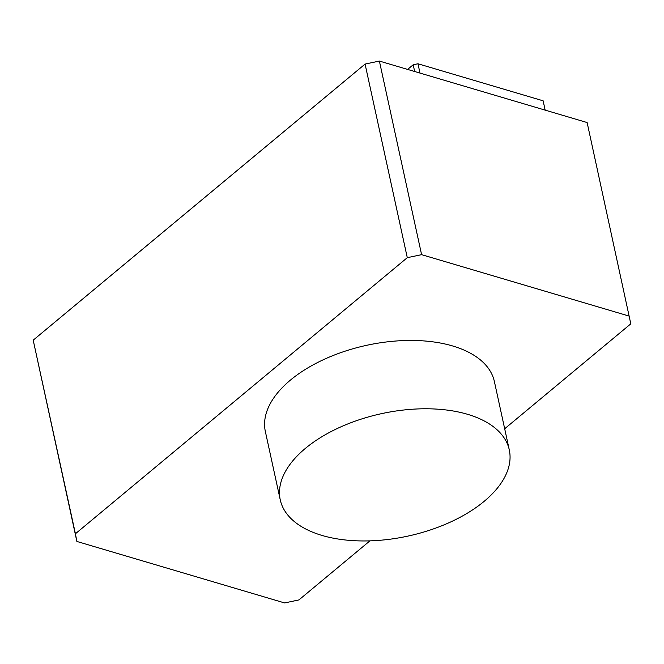 <?xml version="1.0" encoding="UTF-8"?>
<svg xmlns="http://www.w3.org/2000/svg" width="664" height="664" viewBox="0 0 664 664"><rect width="100%" height="100%" fill="white"/><g stroke="black" fill="none" stroke-linecap="round" stroke-linejoin="round"><path stroke-width="1" d="M369.923 540.861L298.924 599.924L284.615 602.937L76.875 541.451L33.2 340.167L365.075 64.076L379.385 61.063L587.125 122.549L630.8 323.833L504.681 428.753M76.875 541.451L75.414 533.773L407.289 257.673L421.598 254.661L629.331 316.147M33.2 340.167L75.414 533.773M365.075 64.076L407.289 257.673M379.385 61.063L421.598 254.661M509.288 449.893L494.389 381.568A117.213 62.632 167.7 0 0 452.665 345.969A117.213 62.632 167.7 0 0 324.422 359.232A117.213 62.632 167.7 0 0 265.351 431.5L280.249 499.834A117.213 62.632 167.7 0 0 321.965 535.425A117.213 62.632 167.7 0 0 450.217 522.17A117.213 62.632 167.7 0 0 509.288 449.893A117.213 62.632 167.7 0 0 381.426 413.672A117.213 62.632 167.7 0 0 280.249 499.834M419.997 73.081L417.963 63.769L543.135 100.812L545.161 110.133M417.963 63.769L413.191 64.765L414.66 71.505M413.191 64.765L407.605 69.413"/></g></svg>
